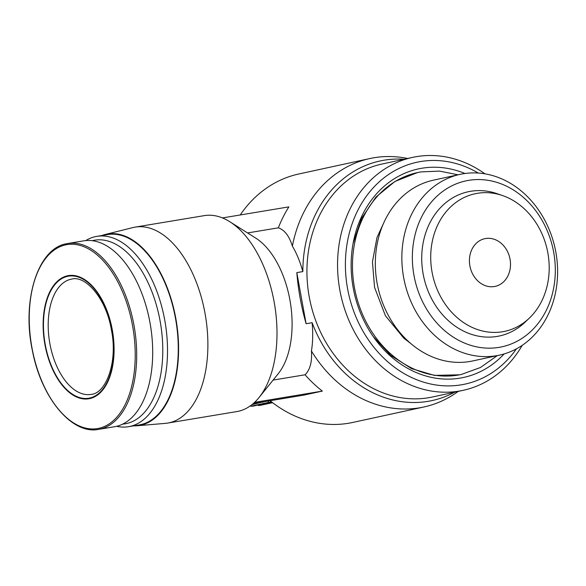 <?xml version="1.0" encoding="UTF-8"?>
<svg xmlns="http://www.w3.org/2000/svg" width="586" height="586" viewBox="0 0 586 586"><rect width="100%" height="100%" fill="white"/><g stroke="black" fill="none" stroke-linecap="round" stroke-linejoin="round"><path stroke-width="0.88" d="M222.453 217.926L288.869 206.88A127.125 105.978 77.7 0 0 278.357 227.822C284.628 229.99 289.294 236.099 292.377 246.142A127.125 105.978 -102.3 0 1 369.854 158.55A127.125 105.978 -102.3 0 1 374.132 157.729A127.125 105.978 -102.3 0 1 407.578 158.476M369.854 158.55L298.801 173.991A127.125 105.978 77.7 0 0 240.231 214.967M458.208 391.397A127.125 105.978 -102.3 0 1 423.854 406.992A127.125 105.978 -102.3 0 1 419.583 407.812A127.125 105.978 -102.3 0 1 311.43 350.97C312.184 361.921 310.067 369.854 305.064 374.776A127.125 105.978 77.7 0 0 322.344 391.096L303.966 395.096L253.313 403.512M270.095 400.721A127.125 105.978 77.7 0 0 274.387 404.025A127.125 105.978 77.7 0 0 348.524 423.26A127.125 105.978 77.7 0 0 352.801 422.44L423.854 406.992M292.377 246.142C296.626 253.255 300.113 261.744 302.845 271.604A122.584 102.191 -102.3 0 1 384.13 160.198A122.584 102.191 -102.3 0 1 404.106 159.231M454.729 392.151A122.584 102.191 -102.3 0 1 427.956 401.351A122.584 102.191 -102.3 0 1 312.133 322.718C313.078 333.156 312.843 342.576 311.43 350.97M101.905 235.528A97.049 53.546 80.6 0 1 105.202 234.495L132.788 227.61A99.312 54.798 80.6 0 1 133.696 227.405A99.312 54.798 80.6 0 1 135.154 227.119L204.258 215.633A99.312 54.798 80.6 0 1 229.771 221.713A99.312 54.798 80.6 0 1 274.607 304.617A99.312 54.798 80.6 0 1 259.012 397.564A99.312 54.798 80.6 0 1 238.297 411.291A99.312 54.798 80.6 0 1 236.832 411.57L167.735 423.063A99.312 54.798 80.6 0 1 165.333 423.363L136.999 425.773A97.049 53.546 80.6 0 1 133.549 425.868M135.154 227.119A99.312 54.798 80.6 0 1 205.276 314.77A99.312 54.798 80.6 0 1 169.2 422.784A99.312 54.798 80.6 0 1 167.735 423.063M105.202 234.495A97.049 53.546 80.6 0 1 106.088 234.29A97.049 53.546 80.6 0 1 175.807 318.366A97.049 53.546 80.6 0 1 140.779 425.209A97.049 53.546 80.6 0 1 136.999 425.773M522.236 345.308A119.178 99.356 -102.3 0 1 463.211 390.313A119.178 99.356 -102.3 0 1 459.197 391.082A119.178 99.356 -102.3 0 1 340.305 292.56A119.178 99.356 -102.3 0 1 412.581 157.392A119.178 99.356 -102.3 0 1 416.595 156.623A119.178 99.356 -102.3 0 1 484.959 173.83M463.211 390.313L432.585 396.964A119.178 99.356 -102.3 0 1 428.571 397.733A119.178 99.356 -102.3 0 1 309.679 299.212A119.178 99.356 -102.3 0 1 381.955 164.051L412.581 157.392M85.746 240.59A96.478 53.238 80.6 0 1 95.445 236.634A96.478 53.238 80.6 0 1 96.873 236.363L107.612 234.576A96.478 53.238 80.6 0 1 175.727 319.722A96.478 53.238 80.6 0 1 140.677 424.645A96.478 53.238 80.6 0 1 139.256 424.923L128.517 426.703A96.478 53.238 80.6 0 1 116.629 426.308M96.873 236.363A96.478 53.238 80.6 0 1 164.988 321.509A96.478 53.238 80.6 0 1 129.938 426.432A96.478 53.238 80.6 0 1 128.517 426.703M516.471 348.809A113.501 94.624 -102.3 0 1 461.248 384.834A113.501 94.624 -102.3 0 1 347.579 288.708A113.501 94.624 -102.3 0 1 420.667 161.538A113.501 94.624 -102.3 0 1 478.264 173.038M92.207 240.7A93.071 51.356 80.6 0 1 93.255 240.45A93.071 51.356 80.6 0 1 160.117 321.084A93.071 51.356 80.6 0 1 126.532 423.546A93.071 51.356 80.6 0 1 122.701 424.11M504.143 353.922A106.696 88.947 -102.3 0 1 460.032 378.131A106.696 88.947 -102.3 0 1 376.315 340.774A106.696 88.947 -102.3 0 1 354.098 238.531A106.696 88.947 -102.3 0 1 421.883 168.241A106.696 88.947 -102.3 0 1 464.925 173.5M66.313 243.776A94.207 51.986 80.6 0 1 67.705 243.512L83.703 240.853A94.207 51.986 80.6 0 1 150.221 323.999A94.207 51.986 80.6 0 1 115.991 426.454A94.207 51.986 80.6 0 1 114.607 426.718L98.609 429.377A94.207 51.986 80.6 0 0 99.994 429.113A94.207 51.986 80.6 0 0 134.223 326.658A94.207 51.986 80.6 0 0 67.705 243.512L66.277 243.783C37.629 248.632 21.448 300.948 32.53 351.27C41.562 398.377 72.151 434.849 98.609 429.377M89.768 398.605A62.424 34.449 80.6 0 1 44.924 344.524A62.424 34.449 80.6 0 1 67.449 275.794A62.424 34.449 80.6 0 1 112.3 329.881A62.424 34.449 80.6 0 1 89.768 398.605M485.596 238.531A24.407 20.342 -102.3 0 1 509.945 258.704A24.407 20.342 -102.3 0 1 495.141 286.378A24.407 20.342 -102.3 0 1 494.32 286.539A24.407 20.342 -102.3 0 1 469.979 266.366A24.407 20.342 -102.3 0 1 484.776 238.685A24.407 20.342 -102.3 0 1 485.596 238.531M477.385 193.314A70.371 58.666 77.7 0 0 432.065 272.16A70.371 58.666 77.7 0 0 502.539 331.757A70.371 58.666 77.7 0 0 529.253 318.198A70.371 58.666 77.7 0 0 547.287 250.076A70.371 58.666 77.7 0 0 502.598 195.578A70.371 58.666 77.7 0 0 477.385 193.314M502.598 195.578L497.082 193.673A73.777 61.508 77.7 0 0 470.646 191.292A73.777 61.508 77.7 0 0 423.143 273.955A73.777 61.508 77.7 0 0 497.023 336.437A73.777 61.508 77.7 0 0 525.027 322.227L529.253 318.198M468.661 180.356A84.904 70.781 77.7 0 0 413.987 275.479A84.904 70.781 77.7 0 0 499.016 347.373A84.904 70.781 77.7 0 0 553.682 252.251A84.904 70.781 77.7 0 0 468.661 180.356M463.196 173.764A92.507 77.118 77.7 0 0 460.083 174.364A92.507 77.118 77.7 0 0 403.981 279.28A92.507 77.118 77.7 0 0 496.269 355.746A92.507 77.118 77.7 0 0 499.382 355.153A92.507 77.118 77.7 0 0 555.477 250.237A92.507 77.118 77.7 0 0 463.196 173.764M460.083 174.364L433.559 180.129A92.507 77.118 77.7 0 0 377.465 285.045A92.507 77.118 77.7 0 0 469.745 361.511A92.507 77.118 77.7 0 0 472.858 360.917L499.382 355.153M272.424 402.589L258.792 405.556A90.801 75.697 77.7 0 0 259.957 405.373A90.801 75.697 77.7 0 0 261.114 405.168L272.549 402.685M322.344 391.096L254.58 402.362M305.064 374.776L273.091 380.094M278.357 227.822L247.57 232.942M229.771 221.713L255.679 238.062A76.612 42.273 80.6 0 1 290.26 302.01A76.612 42.273 80.6 0 1 278.233 373.714L259.012 397.564M306.104 323.721C301.307 306.8 298.208 289.762 296.816 272.607L306.104 323.721L312.133 322.718M302.845 271.604L296.816 272.607M354.64 236.905A98.829 82.392 77.7 0 0 353.629 240.656M375.011 339.03A98.829 82.392 77.7 0 0 377.487 342.026M268.249 401.029L268.637 402.355L250.874 406.215A90.801 75.697 77.7 0 0 253.233 406.127L271.428 401.857M271.003 402.26A90.801 75.697 -102.3 0 1 268.637 402.355M251.965 404.633L263.532 401.813M263.019 402.23A90.801 75.697 -102.3 0 1 261.656 402.128M250.874 406.215L250.317 405.878M258.792 405.556L257.921 405.109M255.474 403.153L253.137 403.666M65.566 244.889A93.233 51.443 80.6 0 1 132.546 325.662A93.233 51.443 80.6 0 1 98.895 428.307A93.233 51.443 80.6 0 1 31.915 347.535A93.233 51.443 80.6 0 1 65.566 244.889M49.869 343.594A58.453 32.252 -99.4 0 0 90.998 394.4C105.766 393.711 118.072 362.514 111.443 330.086C106.374 298.582 85.49 275.208 71.822 279.075A58.453 32.252 -99.4 0 0 49.869 343.594M111.992 329.947A61.86 34.135 80.6 0 1 89.665 398.048A61.86 34.135 80.6 0 1 45.225 344.458A61.86 34.135 80.6 0 1 67.551 276.35A61.86 34.135 80.6 0 1 111.992 329.947M497.338 355.592L480.469 367.495L461.365 374.447A103.29 86.105 -102.3 0 1 457.893 375.113A103.29 86.105 -102.3 0 1 354.852 289.733A103.29 86.105 -102.3 0 1 417.481 172.584A103.29 86.105 -102.3 0 1 420.96 171.918M269.919 400.751L274.387 404.025M459.658 374.798L434.402 375.392L411.533 368.601L390.716 355.35L373.282 336.613M458.04 174.804L439.617 171.112L421.122 171.888L417.488 172.584L394.957 181.448L375.853 197.145L361.577 218.395L353.058 243.571M410.53 343.33L403.813 338.181L385.434 315.781L374.557 287.382L372.447 261.883L376.952 237.608L384.16 221.999"/></g></svg>

